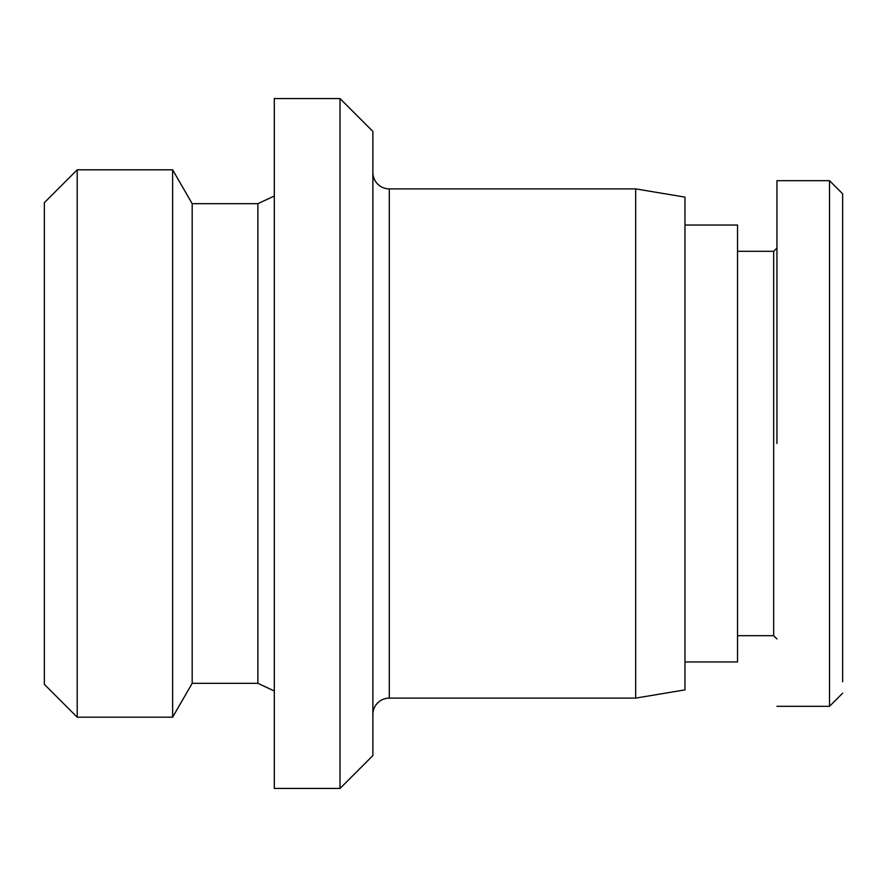 <?xml version="1.0" encoding="UTF-8"?>
<svg xmlns="http://www.w3.org/2000/svg" width="887" height="887" viewBox="0 0 887 887"><rect width="100%" height="100%" fill="white"/><g stroke="black" fill="none" stroke-linecap="round" stroke-linejoin="round"><path stroke-width="1.33" d="M776.945 180.682L829.511 180.682L842.65 193.821L842.65 681.748M832.727 703.092L842.65 693.179L829.511 706.318L776.945 706.318M776.945 248.027L773.664 251.32L773.664 635.68L737.529 635.68M684.964 225.032L737.529 225.032L737.529 661.968L684.964 661.968M372.873 172.477A16.421 16.421 0 0 0 389.293 188.898L635.68 188.898L684.964 197.114L684.964 689.886L635.68 698.102L389.293 698.102A16.421 16.421 0 0 0 372.873 714.523M372.873 755.591L340.02 788.443L340.02 98.557L372.873 131.409L372.873 755.591M340.02 788.443L274.316 788.443L274.316 98.557L340.02 98.557M257.884 203.677L192.18 203.677L192.18 683.323L257.884 683.323L257.884 203.677L274.316 196.016M172.632 443.5L172.632 169.816L77.202 169.816L44.35 202.668L44.35 684.332L77.202 717.184L172.632 717.184L172.632 443.5M77.202 717.184L77.202 169.816M635.68 188.898L635.68 698.102M776.945 443.5L776.945 180.682L776.945 443.5M829.511 180.682L829.511 706.318M842.65 591.086L842.65 592.383M389.293 188.898L389.293 698.102M773.664 251.32L737.529 251.32M192.18 203.677L172.632 169.816M192.18 683.323L172.632 717.184M257.884 683.323L274.316 690.984M773.664 635.68L776.945 638.973"/></g></svg>
